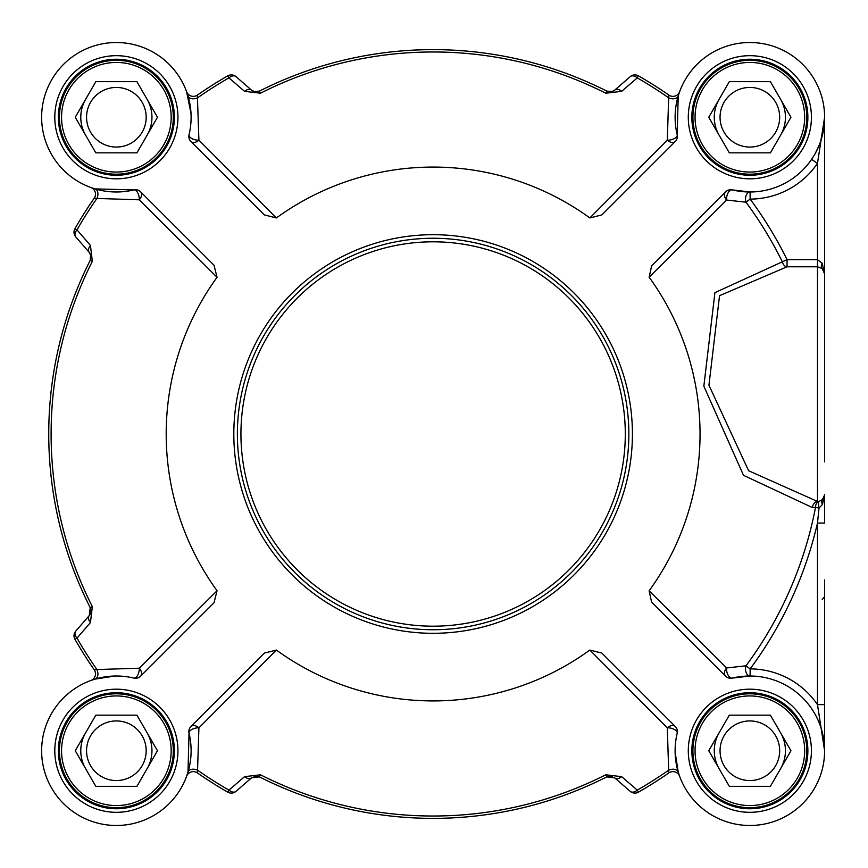<?xml version="1.0" encoding="UTF-8"?>
<svg xmlns="http://www.w3.org/2000/svg" width="868" height="868" viewBox="0 0 868 868"><rect width="100%" height="100%" fill="white"/><g stroke="black" fill="none" stroke-linecap="round" stroke-linejoin="round"><path stroke-width="1.3" d="M237.376 434A195.745 195.745 0 0 0 433.11 629.745A195.745 195.745 0 0 0 628.855 434A195.745 195.745 0 0 0 433.11 238.255A195.745 195.745 0 0 0 237.376 434M675.315 141.462A7.118 7.118 0 0 0 677.203 134.768L678.223 95.947A7.118 4.633 16.6 0 1 668.664 97.824L667.308 140.16A7.118 4.752 -135 0 0 675.315 141.462L601.871 214.917L589.839 217.933A266.921 266.921 0 0 0 276.382 217.933L198.913 140.16L197.351 95.1A412.842 412.842 0 0 1 227.785 75.842A412.842 412.842 0 0 0 197.351 95.1A7.118 7.118 0 0 1 186.642 91.802A7.118 7.118 0 0 0 197.351 95.1M276.382 217.933L264.36 214.917L190.906 141.462A7.118 4.752 135 0 0 198.913 140.16A7.118 3.45 13.6 0 1 191.882 138.554A7.118 3.45 13.6 0 1 189.029 134.768A74.735 74.735 0 0 0 122.258 42.749A74.735 74.735 0 0 0 41.859 123.137A74.735 74.735 0 0 0 133.878 189.908A7.118 3.45 -103.6 0 1 137.665 192.761A7.118 3.45 -103.6 0 1 139.271 199.803A7.118 4.752 135 0 0 140.583 191.795A7.118 7.118 0 0 0 133.878 189.908L95.057 188.888A7.118 4.633 -73.4 0 1 96.934 198.446L139.271 199.803L217.054 277.272A266.921 266.921 0 0 0 217.054 590.728L139.271 668.197A7.118 3.45 -76.4 0 1 137.665 675.239A7.118 3.45 -76.4 0 1 133.878 678.092A74.735 74.735 0 0 0 41.859 744.863A74.735 74.735 0 0 0 122.258 825.251A74.735 74.735 0 0 0 189.029 733.232A7.118 3.45 166.4 0 1 191.882 729.445A7.118 3.45 166.4 0 1 198.913 727.84A7.118 4.752 45 0 0 190.906 726.538A7.118 7.118 0 0 0 189.029 733.232L187.998 772.053A7.118 4.633 -163.4 0 1 197.557 770.176L198.913 727.84L276.382 650.067A266.921 266.921 0 0 0 589.839 650.067L667.308 727.84A7.118 3.45 -166.4 0 1 674.349 729.445A7.118 3.45 -166.4 0 1 677.203 733.232A74.735 74.735 0 0 0 743.974 825.251A74.735 74.735 0 0 0 824.372 744.863A74.735 74.735 0 0 0 732.353 678.092A7.118 3.873 76.4 0 1 728.111 675.174A7.118 3.873 76.4 0 1 726.635 667.948A7.118 5.154 -45 0 0 725.648 676.205A7.118 7.118 0 0 0 732.353 678.092L750.104 676.009A7.118 4.611 90.2 0 1 745.97 665.81L726.635 667.948L649.145 590.783A266.921 266.921 0 0 0 649.145 277.217L651.608 265.836L725.648 191.795A7.118 5.154 -135 0 0 726.635 200.052L745.97 202.19A7.118 4.611 89.8 0 1 750.104 191.991L732.353 189.908A7.118 7.118 0 0 0 725.648 191.795M190.906 726.538L264.36 653.083L276.382 650.067M244.559 91.335A7.118 4.6 -49 0 1 251.525 90.142L235.998 76.644A7.118 7.118 0 0 0 227.785 75.842L228.957 77.881L244.559 91.335L260.476 93.212A382.018 382.018 0 0 1 605.755 93.212L621.672 91.335L637.275 77.881A410.488 410.488 0 0 1 668.664 97.824L668.881 95.1A412.842 412.842 0 0 0 638.436 75.842A7.118 7.118 0 0 0 630.233 76.644L614.696 90.142L612.255 91.531L606.819 91.118A384.372 384.372 0 0 0 259.413 91.118L253.998 91.541L251.525 90.142L235.998 76.644A7.118 7.118 0 0 0 227.785 75.842M217.054 590.728L214.027 602.75L140.583 676.205A7.118 4.752 45 0 0 139.271 668.197L96.934 669.553A410.488 410.488 0 0 1 76.992 638.154L90.446 622.551A7.118 4.6 -139 0 1 89.252 615.586L75.755 631.112A7.118 7.118 0 0 0 74.952 639.325A412.842 412.842 0 0 0 94.211 669.76L96.934 669.553A7.118 4.633 -106.6 0 1 95.057 679.112L114.934 676.02M90.446 622.551L92.333 606.634A382.018 382.018 0 0 1 92.333 261.366L90.446 245.449L76.992 229.846A410.488 410.488 0 0 1 96.934 198.446L94.211 198.24A412.842 412.842 0 0 0 74.952 228.675A7.118 7.118 0 0 0 75.755 236.888L89.252 252.414L90.641 254.856L90.229 260.302A384.372 384.372 0 0 0 90.229 607.698L89.252 615.586L75.755 631.112A7.118 7.118 0 0 0 74.952 639.325A412.842 412.842 0 0 0 94.211 669.76A7.118 7.118 0 0 1 90.912 680.479A7.118 7.118 0 0 0 94.211 669.76M589.839 650.067L601.871 653.083L675.315 726.538A7.118 4.752 -45 0 0 667.308 727.84L668.664 770.176A410.488 410.488 0 0 1 637.275 790.119L621.672 776.665A7.118 4.6 131 0 1 614.696 777.858L630.233 791.356A7.118 7.118 0 0 0 638.436 792.159A412.842 412.842 0 0 0 668.881 772.9L668.664 770.176A7.118 4.633 163.4 0 1 678.223 772.053L675.141 752.176M621.672 776.665L605.755 774.788A382.018 382.018 0 0 1 260.476 774.788L244.559 776.665L228.957 790.119A410.488 410.488 0 0 1 197.557 770.176L197.351 772.9A412.842 412.842 0 0 0 227.785 792.159A7.118 7.118 0 0 0 235.998 791.356L251.525 777.858L259.413 776.882A384.372 384.372 0 0 0 606.819 776.882L614.696 777.858M824.6 461.874L824.6 273.843L822.191 263.167L817.482 259.662L787.059 259.662A394.549 394.549 0 0 0 750.126 199.108A81.852 81.852 0 0 0 817.482 163.379L824.6 117.256L824.6 273.843A7.118 7.118 0 0 0 822.191 268.505L824.6 273.843M811.602 159.376L817.482 163.379L817.482 266.78L787.059 266.78L787.059 259.662L714.917 292.646L703.85 386.184L743.496 475.306L812.405 507.574L815.519 507.368A7.118 4.98 78.9 0 1 819.045 501.4L817.482 501.444L748.617 470.738L708.939 385.218L719.539 295.695L787.059 266.78A7.118 4.937 88.4 0 1 782.415 261.952A389.385 389.385 0 0 0 745.97 202.19L750.126 199.108L750.104 191.991M649.145 277.217L726.635 200.052A7.118 3.873 103.6 0 1 728.111 192.826A7.118 3.873 103.6 0 1 732.353 189.908A74.735 74.735 0 0 0 824.372 123.137A74.735 74.735 0 0 0 743.974 42.749A74.735 74.735 0 0 0 677.203 134.768A7.118 3.45 -13.6 0 1 674.349 138.554A7.118 3.45 -13.6 0 1 667.308 140.16L589.839 217.933M824.6 750.744L824.6 704.621L817.482 704.621A81.852 81.852 0 0 0 750.126 668.892L745.97 665.81A389.385 389.385 0 0 0 815.519 507.368L819.045 508.04L817.482 523.057L817.482 704.621L824.6 750.744L824.6 579.922M725.648 676.205L651.608 602.164L649.145 590.783M824.6 117.473L824.6 118.113M824.578 118.883L820.824 140.703M819.229 145.075L815.345 153.278M678.223 95.947L679.633 91.693A7.118 7.118 0 0 1 679.59 91.802A7.118 7.118 0 0 0 679.633 91.693A7.118 7.118 0 0 1 679.59 91.802L679.59 91.802A7.118 7.118 0 0 1 668.881 95.1A412.842 412.842 0 0 0 638.436 75.842A7.118 7.118 0 0 0 630.233 76.644A7.118 4.622 49 0 1 637.275 77.881L638.436 75.842M186.653 91.834A7.118 7.118 0 0 1 186.598 91.693A7.118 7.118 0 0 0 186.642 91.802A7.118 7.118 0 0 1 186.598 91.693L191.003 113.458M95.057 188.888L90.804 187.488A7.118 7.118 0 0 1 90.912 187.521A7.118 7.118 0 0 0 90.804 187.488A7.118 7.118 0 0 1 90.912 187.521L90.912 187.521A7.118 7.118 0 0 1 94.211 198.24A412.842 412.842 0 0 0 74.952 228.675A7.118 7.118 0 0 0 75.755 236.888A7.118 4.622 -41 0 1 76.992 229.846L74.952 228.675M187.998 95.947A7.118 4.633 -16.6 0 0 197.557 97.824A410.488 410.488 0 0 1 228.957 77.881A7.118 4.622 -49 0 1 235.998 76.644M614.696 90.142A7.118 7.118 0 0 1 611.701 91.693L614.685 90.153A7.118 4.6 49 0 1 621.672 91.335M189.029 134.768A7.118 7.118 0 0 0 190.906 141.462M90.956 680.458A7.118 7.118 0 0 1 90.804 680.512A7.118 7.118 0 0 0 90.912 680.479A7.118 7.118 0 0 1 90.804 680.512L95.057 679.112M187.998 772.053L186.598 776.307A7.118 7.118 0 0 1 186.642 776.198A7.118 7.118 0 0 0 186.598 776.307A7.118 7.118 0 0 1 186.642 776.198L186.642 776.198A7.118 7.118 0 0 1 197.351 772.9A412.842 412.842 0 0 0 227.785 792.159A7.118 7.118 0 0 0 235.998 791.356A7.118 4.622 -131 0 1 228.957 790.119L227.785 792.159M140.583 191.795L214.027 265.25L217.054 277.272M74.952 639.325L76.992 638.154A7.118 4.622 -139 0 1 75.755 631.112M89.252 252.414A7.118 7.118 0 0 1 90.804 255.42L89.252 252.414A7.118 4.6 -41 0 1 90.446 245.449M133.878 678.092A7.118 7.118 0 0 0 140.583 676.205M679.579 776.166A7.118 7.118 0 0 1 679.633 776.307A7.118 7.118 0 0 0 679.59 776.198A7.118 7.118 0 0 1 679.633 776.307L678.223 772.053M638.436 792.159L637.275 790.119A7.118 4.622 131 0 1 630.233 791.356A7.118 7.118 0 0 0 638.436 792.159A412.842 412.842 0 0 0 668.881 772.9A7.118 7.118 0 0 1 679.59 776.198A7.118 7.118 0 0 0 668.881 772.9M251.525 777.858A7.118 4.6 -131 0 1 244.559 776.665M677.203 733.232A7.118 7.118 0 0 0 675.315 726.538M807.869 750.744A58.015 58.015 0 0 1 749.865 808.759A58.015 58.015 0 0 1 691.85 750.744A58.015 58.015 0 0 1 749.865 692.74A58.015 58.015 0 0 1 807.869 750.744A58.015 58.015 0 0 1 749.865 808.759A58.015 58.015 0 0 1 691.85 750.744A58.015 58.015 0 0 0 749.865 808.759A58.015 58.015 0 0 0 807.869 750.744M174.381 117.256A58.015 58.015 0 0 1 116.366 175.26A58.015 58.015 0 0 1 58.351 117.256A58.015 58.015 0 0 1 116.366 59.241A58.015 58.015 0 0 1 174.381 117.256A58.015 58.015 0 0 1 116.366 175.26A58.015 58.015 0 0 1 58.351 117.256A58.015 58.015 0 0 0 116.366 175.26A58.015 58.015 0 0 0 174.381 117.256M807.869 117.256A58.015 58.015 0 0 1 749.865 175.26A58.015 58.015 0 0 1 691.85 117.256A58.015 58.015 0 0 1 749.865 59.241A58.015 58.015 0 0 1 807.869 117.256A58.015 58.015 0 0 1 749.865 175.26A58.015 58.015 0 0 1 691.85 117.256A58.015 58.015 0 0 0 749.865 175.26A58.015 58.015 0 0 0 807.869 117.256M174.381 750.744A58.015 58.015 0 0 1 116.366 808.759A58.015 58.015 0 0 1 58.351 750.744A58.015 58.015 0 0 1 116.366 692.74A58.015 58.015 0 0 1 174.381 750.744A58.015 58.015 0 0 1 116.366 808.759A58.015 58.015 0 0 1 58.351 750.744A58.015 58.015 0 0 0 116.366 808.759A58.015 58.015 0 0 0 174.381 750.744M750.104 676.009L750.126 668.892A394.549 394.549 0 0 0 817.482 523.057L824.6 523.057L824.6 494.5A7.118 7.118 0 0 1 822.463 499.588L819.045 501.4A7.118 1.465 77.7 0 0 819.045 508.04L822.463 504.416L824.6 494.5A7.118 7.118 0 0 1 822.463 499.588A7.118 3.949 -134.4 0 0 822.463 504.416M824.589 494.955L822.463 499.588M812.405 507.574A7.118 5.154 93.3 0 1 817.482 501.444L817.482 266.78L822.191 268.505A7.118 3.928 -48.6 0 1 822.191 263.167M171.17 750.744A54.803 54.803 0 0 0 116.366 695.941A54.803 54.803 0 0 0 61.563 750.744A54.803 54.803 0 0 0 116.366 805.558A54.803 54.803 0 0 0 171.17 750.744M136.916 715.156L157.466 750.744L136.916 786.332L95.816 786.332L75.266 750.744L95.816 715.156L136.916 715.156M173.307 750.744A56.941 56.941 0 0 0 116.366 693.803A56.941 56.941 0 0 0 59.425 750.744A56.941 56.941 0 0 0 116.366 807.696A56.941 56.941 0 0 0 173.307 750.744M147.191 768.538A35.588 35.588 0 0 0 147.191 732.95M85.541 732.95A35.588 35.588 0 0 0 85.541 768.538A35.588 35.588 0 0 1 82.427 761.453M146.171 750.744A29.805 29.805 0 0 0 116.366 720.939A29.805 29.805 0 0 0 86.561 750.744A29.805 29.805 0 0 0 116.366 780.56A29.805 29.805 0 0 0 146.171 750.744M804.669 750.744A54.803 54.803 0 0 0 749.865 695.941A54.803 54.803 0 0 0 695.051 750.744A54.803 54.803 0 0 0 749.865 805.558A54.803 54.803 0 0 0 804.669 750.744M770.404 715.156L790.954 750.744L770.404 786.332L729.315 786.332L708.765 750.744L729.315 715.156L770.404 715.156M806.806 750.744A56.941 56.941 0 0 0 749.865 693.803A56.941 56.941 0 0 0 692.914 750.744A56.941 56.941 0 0 0 749.865 807.696A56.941 56.941 0 0 0 806.806 750.744M780.679 768.538A35.588 35.588 0 0 0 780.679 732.95M715.916 740.046A35.588 35.588 0 0 1 719.04 732.95A35.588 35.588 0 0 0 719.04 768.538M779.67 750.744A29.805 29.805 0 0 0 749.865 720.939A29.805 29.805 0 0 0 720.049 750.744A29.805 29.805 0 0 0 749.865 780.56A29.805 29.805 0 0 0 779.67 750.744M804.669 117.256A54.803 54.803 0 0 0 749.865 62.442A54.803 54.803 0 0 0 695.051 117.256A54.803 54.803 0 0 0 749.865 172.059A54.803 54.803 0 0 0 804.669 117.256M770.404 81.668L790.954 117.256L770.404 152.844L729.315 152.844L708.765 117.256L729.315 81.668L770.404 81.668M806.806 117.256A56.941 56.941 0 0 0 749.865 60.304A56.941 56.941 0 0 0 692.914 117.256A56.941 56.941 0 0 0 749.865 174.197A56.941 56.941 0 0 0 806.806 117.256M780.679 135.05A35.588 35.588 0 0 0 780.679 99.462M719.04 99.462A35.588 35.588 0 0 0 719.04 135.05A35.588 35.588 0 0 1 715.916 127.954M779.67 117.256A29.805 29.805 0 0 0 749.865 87.44A29.805 29.805 0 0 0 720.049 117.256A29.805 29.805 0 0 0 749.865 147.061A29.805 29.805 0 0 0 779.67 117.256M171.17 117.256A54.803 54.803 0 0 0 116.366 62.442A54.803 54.803 0 0 0 61.563 117.256A54.803 54.803 0 0 0 116.366 172.059A54.803 54.803 0 0 0 171.17 117.256M136.916 81.668L157.466 117.256L136.916 152.844L95.816 152.844L75.266 117.256L95.816 81.668L136.916 81.668M173.307 117.256A56.941 56.941 0 0 0 116.366 60.304A56.941 56.941 0 0 0 59.425 117.256A56.941 56.941 0 0 0 116.366 174.197A56.941 56.941 0 0 0 173.307 117.256M147.191 135.05A35.588 35.588 0 0 0 147.191 99.462M82.427 106.547A35.588 35.588 0 0 1 85.541 99.462A35.588 35.588 0 0 0 85.541 135.05M146.171 117.256A29.805 29.805 0 0 0 116.366 87.44A29.805 29.805 0 0 0 86.561 117.256A29.805 29.805 0 0 0 116.366 147.061A29.805 29.805 0 0 0 146.171 117.256M260.476 774.788L259.413 776.882L254.78 776.252M611.701 776.307L606.819 776.882L605.755 774.788M92.333 261.366L90.261 260.237M90.804 612.58L90.229 607.698L92.333 606.634M89.252 615.586A7.118 7.118 0 0 0 90.196 614.218M605.755 93.212L606.884 91.151M251.536 90.142L254.78 91.748A7.118 7.118 0 0 1 251.525 90.142M824.6 306.48L824.6 298.755M824.6 248.932L824.6 206.226M824.6 142.168L824.6 117.256M625.296 434A192.186 192.186 0 0 1 433.11 626.186A192.186 192.186 0 0 1 240.935 434A192.186 192.186 0 0 1 433.11 241.814A192.186 192.186 0 0 1 625.296 434M253.998 776.459L259.413 776.882A384.372 384.372 0 0 0 606.819 776.882L612.255 776.469M90.641 254.856L90.229 260.302A384.372 384.372 0 0 0 90.229 607.698L90.641 613.144M612.255 91.531L606.819 91.118A384.372 384.372 0 0 0 259.413 91.118L260.476 93.212M668.881 95.1A7.118 7.118 0 0 0 679.59 91.802L679.188 92.909M94.211 198.24A7.118 7.118 0 0 0 90.912 187.521L92.03 187.922M197.351 772.9A7.118 7.118 0 0 0 186.642 776.198L187.032 775.091M811.428 750.744A61.574 61.574 0 0 0 719.073 697.427A61.574 61.574 0 0 0 719.073 804.072A61.574 61.574 0 0 0 811.428 750.744M177.94 117.256A61.574 61.574 0 0 0 85.585 63.928A61.574 61.574 0 0 0 85.585 170.573A61.574 61.574 0 0 0 177.94 117.256M811.428 117.256A61.574 61.574 0 0 0 719.073 63.928A61.574 61.574 0 0 0 719.073 170.573A61.574 61.574 0 0 0 811.428 117.256M177.94 750.744A61.574 61.574 0 0 0 85.585 697.427A61.574 61.574 0 0 0 85.585 804.072A61.574 61.574 0 0 0 177.94 750.744M632.414 434A199.304 199.304 0 0 0 433.11 234.696A199.304 199.304 0 0 0 233.817 434A199.304 199.304 0 0 0 433.11 633.304A199.304 199.304 0 0 0 632.414 434M823.884 127.596L821.573 138.316M259.413 91.118L253.998 91.541M186.631 91.791L187.032 92.909M90.912 680.479L92.03 680.078M679.59 776.209L679.188 775.091M824.426 496.073L823.721 497.939M822.191 599.495L823.634 597.716"/></g></svg>
